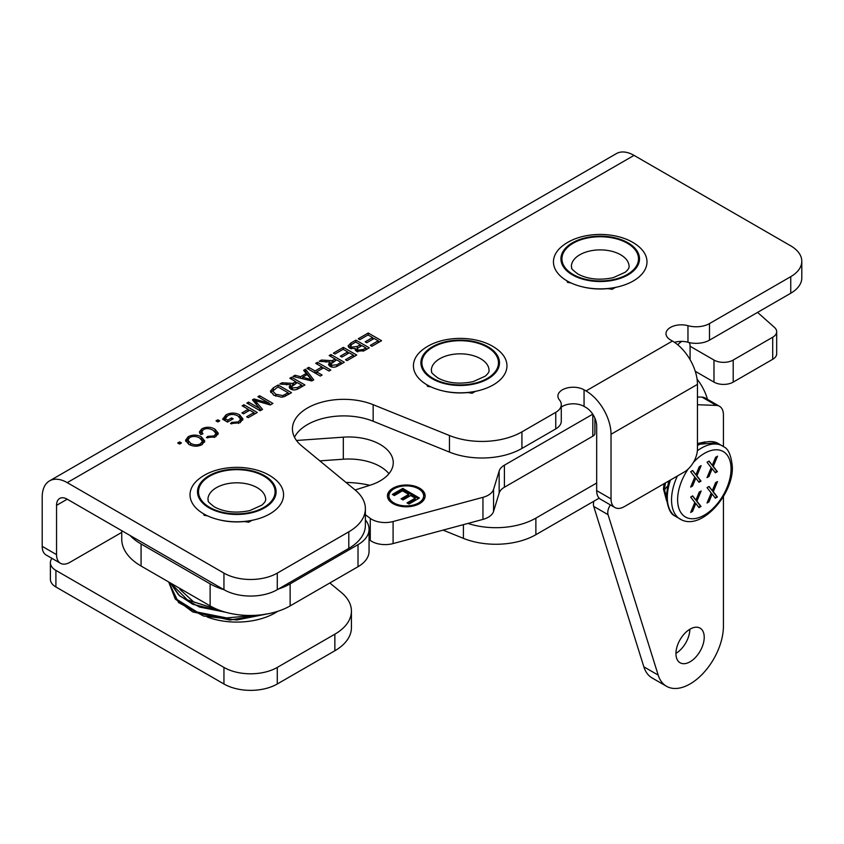 <?xml version="1.0" encoding="UTF-8"?>
<svg xmlns="http://www.w3.org/2000/svg" width="844" height="844" viewBox="0 0 844 844"><rect width="100%" height="100%" fill="white"/><g stroke="black" fill="none" stroke-linecap="round" stroke-linejoin="round"><path stroke-width="1.27" d="M757.574 312.396L774.486 327.43A13.578 7.839 180 0 1 776.68 331.703A13.578 7.839 180 0 1 772.703 337.241L733.193 360.05A13.578 7.839 180 0 1 713.982 360.05L690.086 346.251L690.086 359.66M592.815 414.277L592.815 436.2A7.068 4.083 -0 0 0 594.893 433.31L594.893 418.139M592.815 436.2L504.406 487.241L504.406 465.192A18.863 10.888 -0 0 0 499.163 471.005L493.561 489.351A18.863 10.888 180 0 1 482.958 497.327L393.093 521.529A18.863 10.888 180 0 1 370.263 518.364L365.378 514.756M499.163 471.005L499.163 493.054A18.863 10.888 180 0 1 504.406 487.241M499.163 493.054L493.561 511.411L493.561 489.351M482.958 497.327L482.958 519.387A18.863 10.888 -0 0 0 493.561 511.411M482.958 519.387L393.093 543.578L393.093 521.529M370.263 518.364L370.263 540.424A18.863 10.888 -0 0 0 393.093 543.578M370.263 540.424L369.06 539.538M388.947 473.695A44.51 25.7 -0 0 0 343.318 459.21L319.834 460.877M772.703 337.241L772.703 359.291L733.193 382.11L733.193 360.05M713.982 360.05L713.982 382.11A13.578 7.839 -0 0 0 733.193 382.11M772.703 359.291A13.578 7.839 -0 0 0 776.68 353.752L776.68 331.703M713.982 382.11L695.256 371.297M67.225 499.194A15.086 8.714 -120 0 0 59.671 498.456A15.086 8.714 -120 0 0 56.548 505.356L67.225 499.194L223.945 589.682A37.727 21.775 0 0 0 277.286 589.682L277.286 573.108L348.804 531.826A56.58 32.663 180 0 0 365.378 508.721A56.58 32.663 180 0 0 355.145 489.984L370.326 485.142A44.51 25.7 -0 0 0 393.251 462.66A44.51 25.7 -0 0 0 343.318 437.16L296.487 440.473M592.752 414.182L504.406 465.192M392.956 503.594A18.863 10.888 180 0 1 387.438 495.892A18.863 10.888 180 0 1 406.291 485.005A18.863 10.888 180 0 1 425.154 495.892A18.863 10.888 180 0 1 413.518 505.957A18.863 10.888 180 0 1 392.956 503.594M425.123 496.504A18.863 10.888 -0 0 0 419.078 489.119M393.515 489.119A18.863 10.888 -0 0 0 387.459 496.504M419.078 503.9A17.355 10.022 -0 0 0 423.646 497.127L423.646 495.892A17.355 10.022 -0 0 0 406.291 485.87A17.355 10.022 -0 0 0 388.947 495.892A17.355 10.022 -0 0 0 394.021 502.982A17.355 10.022 -0 0 0 412.938 505.145A17.355 10.022 -0 0 0 423.646 495.892M388.947 495.892L388.947 497.127A17.355 10.022 -0 0 0 393.515 503.9M392.354 494.426L402.767 488.412L419.415 498.023L409.002 504.037L407.03 502.897L415.227 498.16L410.669 495.533L403.021 499.943L401.058 498.815L408.707 494.394L402.525 490.828L394.327 495.565L392.354 494.426M418.35 498.635L402.767 489.647L393.42 495.038M402.767 488.412L402.767 489.647M408.707 494.394L408.707 495.628L402.124 499.426M415.227 498.16L415.227 499.395L408.095 503.52M723.424 496.472L723.424 626.195A47.148 27.219 -60 0 1 702.841 673.649A47.148 27.219 -60 0 1 666.507 686.277A47.148 27.219 -60 0 1 658.193 675.105L608.06 514.682A9.432 5.444 -60 0 1 610.412 504.934M697.45 404.73L716.345 405.415A18.863 10.888 -60 0 1 719.521 406.302A18.863 10.888 -60 0 1 723.424 414.931L723.424 446.487M677.827 344.837A11.784 6.805 -60 0 1 681.825 341.398M689.284 342.601A11.784 6.805 -60 0 1 690.086 346.251M690.086 661.77A19.992 11.542 -60 0 1 680.085 662.762A19.992 11.542 -60 0 1 680.085 639.678A19.992 11.542 -60 0 1 700.077 628.126A19.992 11.542 -60 0 1 703.147 644.151A19.992 11.542 -60 0 1 690.086 661.77M666.644 500.914L663.479 489.119A37.727 21.775 -60 0 1 664.186 483.623M705.099 441.918L698.832 443.237L697.45 444.377M666.823 499.817L664.555 489.742A37.727 21.775 -60 0 1 665.536 482.842M666.507 686.277L652.159 677.996A47.148 27.219 -60 0 1 643.845 666.823L593.712 506.4A9.432 5.444 -60 0 1 593.891 501.199M697.45 396.965L701.997 397.134L716.345 405.415M675.949 653.361A19.992 11.542 120 0 0 689.864 629.244M707.462 399.339A34.435 19.887 -120 0 0 697.07 379.146M463.409 524.641L463.409 538.356A56.58 32.663 0 0 0 535.877 534.695L599.177 498.15M535.877 534.695L535.877 518.121L596.676 483.021M535.877 518.121A56.58 32.663 180 0 1 467.924 523.428M463.409 538.356L443.058 530.127M345.987 482.441A70.727 40.839 180 0 1 369.83 485.3M55.904 586.981L55.904 570.407A18.863 10.888 180 0 1 50.387 562.705L50.387 579.279A18.863 10.888 0 0 0 55.904 586.981L223.945 683.988A37.727 21.775 0 0 0 277.286 683.988L334.857 650.756A56.58 32.663 0 0 0 351.421 627.651L351.421 611.088A56.58 32.663 180 0 0 341.198 592.351L329.835 582.982M351.421 611.088A56.58 32.663 180 0 1 334.857 634.182L334.857 650.756M277.286 683.988L277.286 667.425L334.857 634.182M277.286 667.425A37.727 21.775 180 0 1 223.945 667.425L223.945 683.988M55.904 570.407L223.945 667.425M50.387 562.705A18.863 10.888 180 0 1 51.948 558.359M277.708 611.32A54.227 31.302 180 0 1 207.329 617.059M633.295 280.957A46.779 27.008 180 0 1 618.209 286.791A46.779 27.008 180 0 1 582.244 286.791A46.779 27.008 180 0 1 567.147 280.957A46.779 27.008 180 0 1 560.901 247.239C567.516 241.511 575.956 237.67 586.211 235.729C597.457 233.682 608.482 234.073 619.296 236.89C627.387 239.052 634.139 242.502 639.541 247.239A46.779 27.008 180 0 1 633.295 280.957M618.209 286.791L617.175 287.044A44.099 25.457 180 0 1 615.35 287.456L612.174 289.292L607.828 288.616A44.099 25.457 180 0 1 583.267 287.044L582.244 286.791M615.339 287.466A43.719 25.246 180 0 1 607.891 288.627M294.482 437.234A51.305 29.614 180 0 1 373.164 421.251L449.462 452.099A56.58 32.663 0 0 0 521.93 448.438L555.763 428.91A18.863 10.888 0 0 0 561.281 421.209L561.281 404.635A18.863 10.888 180 0 0 559.414 399.908A15.329 8.851 180 0 1 557.905 396.079A15.329 8.851 180 0 1 567.358 387.902A15.329 8.851 180 0 1 584.059 389.822L586.01 390.941A35.385 20.425 60 0 1 611.024 434.28L697.45 384.379A35.385 20.425 -120 0 0 672.425 341.05L670.484 339.921A15.329 8.851 180 0 1 665.99 333.665A15.329 8.851 180 0 1 687.966 325.7L687.966 342.263A18.863 10.888 0 0 0 709.487 340.153L790.754 293.237A37.727 21.775 0 0 0 801.8 277.834L801.8 261.26A37.727 21.775 180 0 1 790.754 276.663L790.754 293.237M709.487 340.153L709.487 323.579A18.863 10.888 180 0 1 687.966 325.7M709.487 323.579L790.754 276.663M56.548 505.356L56.548 554.635L42.2 546.353L42.2 497.074A35.385 20.425 60 0 1 49.532 480.88A35.385 20.425 60 0 1 67.225 482.631L634.034 155.38L790.754 245.868A37.727 21.775 180 0 1 801.8 261.26M67.225 482.631L223.945 573.108L223.945 589.682M277.286 573.108A37.727 21.775 180 0 1 223.945 573.108M355.145 489.984L301.719 445.938A51.305 29.614 180 0 1 292.435 428.942A51.305 29.614 180 0 1 320.055 402.672A51.305 29.614 180 0 1 373.164 404.687L449.462 435.525L449.462 452.099M521.93 448.438L521.93 431.864A56.58 32.663 180 0 1 449.462 435.525M521.93 431.864L555.763 412.336L555.763 428.91M561.281 404.635A18.863 10.888 180 0 1 555.763 412.336M254.782 519.714L253.749 519.967A44.099 25.457 180 0 1 251.923 520.379L248.748 522.214L244.401 521.539A44.099 25.457 180 0 1 219.841 519.967L218.818 519.714A46.779 27.008 180 0 1 203.72 513.88A46.779 27.008 180 0 1 197.475 480.162C204.09 474.423 212.53 470.593 222.795 468.652C234.031 466.605 245.055 466.985 255.869 469.813C263.961 471.975 270.713 475.425 276.115 480.162A46.779 27.008 180 0 1 269.869 513.88A46.779 27.008 180 0 1 254.782 519.714A46.779 27.008 180 0 1 218.818 519.714M207.476 515.832L204.153 515.315L203.393 513.69M478.168 390.74L477.145 390.994A44.099 25.457 180 0 1 475.32 391.405L472.134 393.241L467.798 392.565A44.099 25.457 180 0 1 443.237 390.994L442.203 390.74A46.779 27.008 180 0 1 427.117 384.906A46.779 27.008 180 0 1 420.871 351.188C427.486 345.449 435.915 341.62 446.181 339.678C457.416 337.632 468.441 338.011 479.255 340.839C487.347 343.002 494.099 346.451 499.511 351.188A46.779 27.008 180 0 1 493.265 384.906A46.779 27.008 180 0 1 478.168 390.74A46.779 27.008 180 0 1 442.203 390.74M430.862 386.858L427.539 386.341L426.79 384.727M570.903 282.909L567.579 282.392L566.82 280.778M188.244 436.654C192.759 434.544 197.127 434.607 201.347 436.854L204.765 441.022L202.043 444.619C197.707 446.792 193.276 446.687 188.739 444.303L185.522 440.262L188.244 436.654L188.244 438.869M203.467 429.617L201.79 431.822L202.95 433.837L200.735 434.597L199.374 431.991L201.8 428.836C206.295 426.6 210.726 426.737 215.062 429.248L218.301 433.246L215.558 436.823L206.411 437.614L207.73 436.369L214.081 435.915L216.001 433.468L213.247 430.313C209.555 428.298 206.295 428.077 203.467 429.617M216.011 420.882L217.879 419.806L219.735 420.882L217.879 421.958L216.011 420.882M227.69 420.175L231.604 417.917L233.176 418.824L227.532 422.084L222.594 419.236L226.034 414.847C230.602 412.484 235.149 412.494 239.675 414.858L242.977 418.993L239.96 422.728L230.539 423.593L231.689 422.422L238.43 421.863L240.614 419.215L237.966 415.976C234.147 414.035 230.739 413.95 227.722 415.712L225.211 418.751L227.69 420.175L227.69 422M242.154 405.795L243.916 404.772L257.262 412.473L248.252 417.674L246.67 416.767L253.917 412.589L249.782 410.205L243.526 413.813L241.943 412.906L248.21 409.298L242.154 405.795M257.884 396.712L259.583 395.731L272.918 403.432L270.27 404.962L255.046 400.562L262.558 409.414L260.184 410.785L246.849 403.084L248.547 402.103L259.709 408.549L252.44 399.856L254.023 398.938L269.247 403.263L257.884 396.712M289.83 378.27L291.591 377.247L304.927 384.948L299.019 388.367C295.833 390.223 293.037 390.434 290.631 389L289.154 387.027L290.747 384.748L279.849 384.031L282.065 382.754L292.657 383.408L293.712 382.87L295.748 381.688L289.83 378.27M329.171 355.556L330.943 354.533L344.278 362.234L338.36 365.642C335.184 367.509 332.388 367.72 329.983 366.285L328.506 364.313L330.099 362.023L319.201 361.306L321.406 360.04L332.008 360.683L333.063 360.156L335.1 358.974L329.171 355.556M333.401 353.108L343.371 347.359L356.706 355.06L347.042 360.631L345.47 359.723L353.362 355.166L349.279 352.813L341.894 357.086L340.311 356.179L347.707 351.906L343.17 349.289L334.984 354.016L333.401 353.108M350.83 343.054L355.915 340.121L369.25 347.812L364.249 350.703L356.411 351.283L355.451 348.572L349.701 348.161L348.055 345.966L350.83 343.054L350.83 345.122M355.155 349.543L355.451 348.572L355.451 350.439M358.267 338.76L368.227 333L381.562 340.702L371.909 346.283L370.337 345.365L378.217 340.818L374.145 338.465L366.76 342.727L365.178 341.82L372.573 337.547L368.037 334.931L359.839 339.668L358.267 338.76M315.677 363.342L317.449 362.329L330.785 370.02L329.012 371.043L323.537 367.878L316.616 371.877L322.102 375.031L320.33 376.055L306.994 368.353L308.767 367.34L315.044 370.959L321.954 366.971L315.677 363.342M303.64 370.294L305.507 369.218L313.725 379.874L311.816 380.971L293.026 376.424L295.041 375.263L300.622 376.698L306.214 373.47L303.64 370.294M273.351 387.786L278.161 385.001L291.507 392.703L284.333 396.617L281.432 397.186L273.878 395.256L270.407 391.131L273.351 387.786L273.351 389.854M177.715 442.994L179.572 441.918L181.439 442.994L179.572 444.071L177.715 442.994M561.281 407.103A15.329 8.851 180 0 1 584.059 406.386L586.01 407.515A15.086 8.714 -120 0 1 596.676 425.998L596.676 490.628A18.863 10.888 120 0 0 600.58 499.258L614.938 507.539A18.863 10.888 -60 0 1 611.024 498.909L596.676 490.628M277.286 589.682L348.804 548.389A56.58 32.663 0 0 0 365.378 525.295L365.378 508.721M674.472 342.326A15.329 8.851 180 0 1 687.966 342.263M42.2 546.353A18.863 10.888 120 0 0 46.103 554.983L60.451 563.275A18.863 10.888 -60 0 1 56.548 554.635M697.45 384.379L697.45 449.019A18.863 10.888 -60 0 1 684.115 472.112L624.37 506.611A18.863 10.888 -60 0 1 614.938 507.539M611.024 434.28L611.024 498.909M204.491 442.256L201.705 439.534M188.043 439.239L185.817 441.507M187.885 440.062L190.586 443.269C194.152 445.168 197.464 445.326 200.513 443.754L202.454 441.085L199.511 437.888C195.966 436.084 192.717 435.968 189.773 437.53L187.885 440.062L188.634 444.239M202.243 444.503L202.454 441.085M216.001 433.468L215.864 436.633M218.005 434.47L215.178 431.78M201.885 431.252L199.69 433.236M207.73 436.369L207.73 437.962M217.879 419.806L217.879 421.958M231.604 417.917L231.604 419.742M240.614 419.215L240.434 422.443M242.671 420.207L239.791 417.39M225.791 417.453L223.396 419.7M231.689 422.422L231.689 423.931M225.211 418.751L225.211 420.745M255.12 413.708L253.917 413.011M249.423 410.416L248.21 409.709M243.916 404.772L243.916 406.819M253.917 412.589L253.917 414.404M248.21 409.298L248.21 411.112M270.787 404.666L269.247 403.77M259.583 395.731L259.583 397.693M255.046 401.691L253.833 401.522M261.155 410.226L255.964 404.076M255.046 400.562L255.046 402.978M248.547 402.103L248.547 404.065M259.709 408.549L259.709 410.511M254.023 398.938L254.023 401.406M269.247 403.263L269.247 404.666M302.796 386.183L301.688 385.539M296.909 382.786L295.748 382.11M291.591 377.247L291.591 379.294M291.781 386.088L290.747 386.162M290.747 384.748L290.747 387.206L289.661 388.251M291.549 386.731L292.446 387.955L297.468 387.554L301.688 385.117L297.278 382.575L291.549 386.731L291.581 389.453M282.065 382.754L282.065 384.315M292.657 383.408L292.657 385.275M295.748 381.688L295.748 383.45M301.688 385.117L301.688 386.826M342.147 363.458L341.039 362.825M336.26 360.061L335.1 359.396M330.943 354.533L330.943 356.569M331.122 363.363L330.099 363.447M330.099 362.023L330.099 364.492L329.002 365.526M330.901 364.007L331.797 365.23L336.819 364.84L341.039 362.403L336.629 359.85L330.901 364.007L330.932 366.729M321.406 360.04L321.406 361.591M332.008 360.683L332.008 362.561M335.1 358.974L335.1 360.736M341.039 362.403L341.039 364.102M354.564 356.295L353.362 355.588M348.92 353.024L347.707 352.328M343.371 347.359L343.371 349.405M353.362 355.166L353.362 356.991M347.707 351.906L347.707 353.731M367.108 349.047L365.906 348.35M361.506 345.818L360.304 345.112M355.915 340.121L355.915 342.158M350.545 345.681L348.572 347.243M357.466 348.329L357.94 350.165L363.236 349.469L365.906 347.928L361.876 345.607L357.466 348.329L357.096 351.61M355.451 349.796L357.096 349.005M350.534 345.818L351.526 347.116L357.223 346.473L360.304 344.69L355.714 342.052L351.252 344.69L350.577 348.572M360.304 344.69L360.304 346.515M365.906 347.928L365.906 349.743M379.431 341.936L378.217 341.24M373.776 338.676L372.573 337.969M368.227 333L368.227 335.047M378.217 340.818L378.217 342.632M372.573 337.547L372.573 339.372M323.168 368.089L321.954 367.393M317.449 362.329L317.449 364.365M316.616 372.521L315.413 373.217M316.616 371.877L316.616 373.913M308.767 367.34L308.767 369.377M315.044 370.959L315.044 373.006M321.954 366.971L321.954 368.796M312.407 380.633L305.507 371.676L305 371.972M305.507 369.218L305.507 371.676M302.606 378.017L301.719 378.523M295.041 375.263L295.041 376.909M300.622 376.698L300.622 378.26M306.214 373.47L306.214 375.126M302.606 377.205L311.404 379.589L307.142 374.588L302.606 377.205L302.606 378.745M311.404 379.589L311.404 380.876M289.365 393.937L288.163 393.23M278.161 385.001L278.161 387.048M272.897 390.519L270.755 392.439M272.802 393.42L273.572 395.087M277.971 386.932L272.802 391.004L275.724 394.232L282.803 395.593L288.163 392.808L277.971 386.932M288.163 392.808L288.163 394.633M179.572 441.918L179.572 444.071M121.736 532.406L69.883 562.336A18.863 10.888 -60 0 1 60.451 563.275M634.034 155.38A35.385 20.425 -120 0 0 616.342 153.629L49.532 480.88M475.309 391.405A43.719 25.246 180 0 1 467.85 392.576M251.913 520.379A43.719 25.246 180 0 1 244.465 521.55M719.521 406.302L705.173 398.009A18.863 10.888 120 0 0 701.997 397.134M694.823 477.103L690.656 471.701L692.681 470.519L695.931 474.792L699.233 466.743L701.153 465.635L696.901 475.805L701.016 481.112L698.99 482.283L695.804 478.094L692.565 485.996L690.656 487.093L694.823 477.103M711.197 467.65L707.029 462.238L709.055 461.067L712.304 465.339L715.606 457.29L717.527 456.182L713.275 466.352L717.389 471.659L715.364 472.83L712.178 468.642L708.939 476.533L707.029 477.641L711.197 467.65M694.823 502.454L690.656 497.053L692.681 495.882L695.931 500.144L699.233 492.094L701.153 490.997L696.901 501.157L701.016 506.463L698.99 507.645L695.804 503.446L692.565 511.348L690.656 512.456L694.823 502.454M711.197 493.001L707.029 487.6L709.055 486.429L712.304 490.691L715.606 482.641L717.527 481.544L713.275 491.704L717.389 497.01L715.364 498.192L712.178 493.993L708.939 501.895L707.029 503.003L711.197 493.001M707.367 502.191L708.411 501.589L711.65 493.687L712.178 493.993M715.037 497.76L716.862 496.705L712.737 491.398L716.651 482.04M712.304 490.691L708.854 486.545M713.275 491.704L712.737 491.398M717.389 497.01L716.862 496.705M708.939 501.895L708.411 501.589M690.993 511.643L692.038 511.042L695.277 503.14L695.804 503.446M698.663 507.212L700.488 506.157L696.363 500.851L700.277 491.493M695.931 500.144L692.481 495.998M696.901 501.157L696.363 500.851M701.016 506.463L700.488 506.157M692.565 511.348L692.038 511.042M707.367 476.828L708.411 476.227L711.65 468.336L712.178 468.642M715.037 472.408L716.862 471.353L712.737 466.036L716.651 456.688M712.304 465.339L708.854 461.193M713.275 466.352L712.737 466.036M717.389 471.659L716.862 471.353M708.939 476.533L708.411 476.227M690.993 486.281L692.038 485.68L695.277 477.788L695.804 478.094M698.663 481.861L700.488 480.806L696.363 475.488L700.277 466.141M695.931 474.792L692.481 470.646M696.901 475.805L696.363 475.488M701.016 481.112L700.488 480.806M692.565 485.996L692.038 485.68M358.014 544.654L358.014 566.714A37.727 21.775 -0 0 0 369.06 551.311L369.06 529.262A37.727 21.775 180 0 1 358.014 544.654L290.146 583.848A56.58 32.663 180 0 1 278.383 589.049M358.014 566.714L290.146 605.897L290.146 583.848M224.008 589.724A56.58 32.663 180 0 1 210.124 583.848L210.124 605.897A56.58 32.663 -0 0 0 290.146 605.897M210.124 605.897L141.075 566.029L141.075 543.979A66.011 38.117 180 0 1 129.913 535.391M121.736 530.676L121.736 539.084A66.011 38.117 -0 0 0 141.075 566.029M365.378 519.862A37.727 21.775 180 0 1 369.06 529.262M210.124 583.848L141.075 543.979M343.318 459.21L343.318 437.16M667.298 486.323L664.555 489.742M593.712 506.4L608.06 514.682M643.845 666.823L658.193 675.105M571.367 266.546A28.854 16.658 180 0 1 600.221 249.887A28.854 16.658 180 0 1 629.075 266.546C629.265 267.959 627.989 269.858 625.246 272.232L613.314 277.644C599.725 280.503 587.909 279.29 577.866 274.015C568.402 266.672 572.77 268.677 571.367 266.546M627.292 274.479A38.286 22.102 0 0 0 627.292 243.22A38.286 22.102 0 0 0 573.15 243.22A38.286 22.102 0 0 0 573.15 274.479A38.286 22.102 0 0 0 627.292 274.479M627.999 274.891A39.288 22.682 180 0 1 572.443 274.891A39.288 22.682 180 0 1 572.443 242.808A39.288 22.682 180 0 1 627.999 242.808A39.288 22.682 180 0 1 627.999 274.891M672.425 341.05L586.01 390.941M373.164 404.687L373.164 421.251M584.059 389.822L584.059 406.386M348.804 531.826L348.804 548.389M201.347 436.854L201.347 439.175M200.513 443.754L200.513 445.347M190.586 443.269L190.586 445.189M201.8 428.836L201.8 431.305M215.062 429.248L215.062 431.664M214.081 435.915L214.081 437.519M226.034 414.847L226.034 417.126M239.675 414.858L239.675 417.263M238.43 421.863L238.43 423.477M256.47 402.208L256.47 404.677M286.601 383.334L286.601 384.875M293.712 382.87L293.712 384.632M297.468 387.554L297.468 389.168M292.446 387.955L292.446 389.706M325.953 360.62L325.953 362.16M333.063 360.156L333.063 361.918M336.819 364.84L336.819 366.444M331.797 365.23L331.797 366.992M357.223 346.473L357.223 348.656M351.526 347.116L351.526 348.836M363.236 349.469L363.236 351.231M357.94 350.165L357.94 351.864M307.701 378.534L307.701 379.979M285.356 394.433L285.356 396.184M282.803 395.593L282.803 397.039M275.724 394.232L275.724 396.174M431.326 370.495A28.854 16.658 180 0 1 460.191 353.836A28.854 16.658 180 0 1 489.045 370.495C489.235 371.909 487.948 373.808 485.205 376.181L473.284 381.593C459.685 384.453 447.869 383.239 437.825 377.964C428.372 370.621 432.74 372.626 431.326 370.495M487.262 378.428A38.286 22.102 0 0 0 487.262 347.169A38.286 22.102 0 0 0 433.109 347.169A38.286 22.102 0 0 0 433.109 378.428A38.286 22.102 0 0 0 487.262 378.428M487.969 378.84A39.288 22.682 180 0 1 432.402 378.84A39.288 22.682 180 0 1 432.402 346.757A39.288 22.682 180 0 1 487.969 346.757A39.288 22.682 180 0 1 487.969 378.84M207.94 499.469A28.854 16.658 180 0 1 236.795 482.81A28.854 16.658 180 0 1 265.66 499.469C265.839 500.882 264.562 502.781 261.819 505.155L249.887 510.567C236.299 513.426 224.483 512.213 214.439 506.938C204.976 499.595 209.344 501.6 207.94 499.469M263.866 507.402A38.286 22.102 0 0 0 263.866 476.143A38.286 22.102 0 0 0 209.723 476.143A38.286 22.102 0 0 0 209.723 507.402A38.286 22.102 0 0 0 263.866 507.402M264.583 507.814A39.288 22.682 180 0 1 209.017 507.814A39.288 22.682 180 0 1 209.017 475.731A39.288 22.682 180 0 1 264.583 475.731A39.288 22.682 180 0 1 264.583 507.814M677.384 475.995A42.284 24.413 120 0 0 681.846 519.999L674.63 515.832A42.284 24.413 -60 0 1 667.309 497.422A42.284 24.413 -60 0 1 670.537 479.951M697.45 445.495A42.284 24.413 -60 0 1 716.809 442.773A42.284 24.413 -60 0 1 720.365 444.946M697.45 444.408L716.809 442.773L724.036 446.94A42.284 24.413 120 0 0 697.366 450.759M693.357 462.48A37.78 21.817 -60 0 1 731.052 468.842A37.78 21.817 -60 0 1 692.46 518.765A37.78 21.817 -60 0 1 688.155 469.053M168.705 581.98L175.267 599.018L192.759 611.942L229.895 620.024L268.698 613.651L236.837 619.971L203.573 616.025L178.559 602.553L168.705 581.98L176.259 599.029L197.127 612.037L226.54 617.913L257.789 615.16M170.593 583.077L187.421 599.905L217.267 609.389M201.79 431.822L201.79 434.28M674.63 515.832C670.189 513.785 667.414 507.096 666.285 495.766L668.648 481.048M681.846 519.999C702.271 529.716 733.214 494.436 732.37 466.996C731.252 455.676 728.477 448.987 724.036 446.94M217.815 609.611L193.761 601.983L180.11 589.576L179.413 588.162M225.369 612.174L199.5 607.047L179.698 595.938L170.288 582.898L178.622 594.957L192.738 604.283L225.38 612.174M179.856 588.426L197.77 598.765"/></g></svg>
